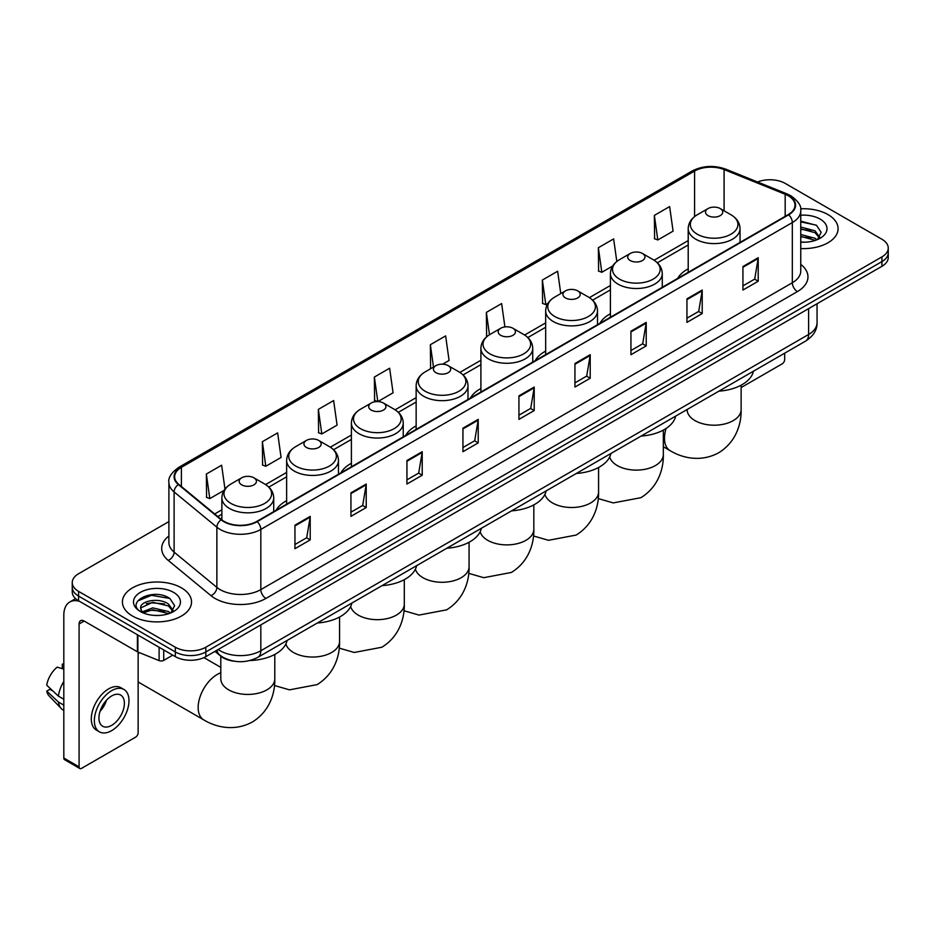 <?xml version="1.0" encoding="UTF-8"?>
<svg xmlns="http://www.w3.org/2000/svg" width="935" height="935" viewBox="0 0 935 935"><rect width="100%" height="100%" fill="white"/><g stroke="black" fill="none" stroke-linecap="round" stroke-linejoin="round"><path stroke-width="1.4" d="M286.636 500.669A38.16 22.031 0 0 0 276.152 510.218M351.396 463.281A38.16 22.031 0 0 0 340.913 472.829M416.145 425.892A38.16 22.031 0 0 0 405.673 435.441M480.906 388.504A38.16 22.031 0 0 0 470.434 398.065M545.666 351.116A38.16 22.031 0 0 0 535.182 360.676M610.415 313.739A38.16 22.031 0 0 0 599.943 323.288M688.207 268.824A38.16 22.031 0 0 0 677.735 278.373M234.404 661.232A21.599 12.471 180 0 1 220.742 656.136L214.968 651.368M168.896 521.59L78.575 573.739A21.599 12.471 0 0 0 72.252 582.563L72.252 591.96A21.599 12.471 0 0 0 78.575 600.784L175.301 656.627A21.599 12.471 0 0 0 205.852 656.627L881.927 266.3A21.599 12.471 0 0 0 888.25 257.476L888.25 252.777A21.599 12.471 0 0 1 881.927 261.59A21.599 12.471 0 0 0 888.25 252.777L888.25 248.079A21.599 12.471 0 0 0 881.927 239.255L785.201 183.412A21.599 12.471 0 0 0 757.572 181.998M72.252 582.563A21.599 12.471 0 0 0 78.575 591.376L175.301 647.219A21.599 12.471 0 0 0 205.852 647.219L205.852 651.929L881.927 261.59L205.852 651.929A21.599 12.471 0 0 1 175.301 651.929A21.599 12.471 0 0 0 205.852 651.929L205.852 656.627M78.575 591.376L78.575 596.074L175.301 651.929L78.575 596.074A21.599 12.471 0 0 1 72.252 587.262A21.599 12.471 0 0 0 78.575 596.074L78.575 600.784M827.954 214.571A34.56 19.951 0 0 0 800.617 208.797A34.56 19.951 0 0 1 827.954 214.571A34.56 19.951 0 0 1 838.087 228.678A34.56 19.951 0 0 0 827.954 214.571M181.413 587.846A34.56 19.951 0 0 0 143.756 583.522A34.56 19.951 0 0 0 122.415 601.953A34.56 19.951 0 0 0 132.536 616.06A34.56 19.951 0 0 0 170.205 620.384A34.56 19.951 0 0 0 191.535 601.953A34.56 19.951 0 0 0 181.413 587.846A34.56 19.951 0 0 0 143.756 583.522A34.56 19.951 0 0 0 122.415 601.953A34.56 19.951 0 0 0 132.536 616.06A34.56 19.951 0 0 0 170.205 620.384A34.56 19.951 0 0 0 191.535 601.953A34.56 19.951 0 0 0 181.413 587.846M788.252 195.754A23.036 13.3 180 0 1 794.995 205.162A23.036 13.3 180 0 1 788.252 214.571L256.763 521.426A23.036 13.3 180 0 1 221.595 519.65L178.819 484.377A23.036 13.3 180 0 1 174.658 476.745A23.036 13.3 180 0 1 181.402 467.348L694.588 171.058A23.036 13.3 180 0 1 724.087 169.574L785.178 194.27A23.036 13.3 180 0 1 788.252 195.754M788.661 195.52A23.62 13.639 0 0 0 785.505 193.989L724.426 169.293A23.62 13.639 0 0 0 694.179 170.825L180.993 467.103A23.62 13.639 0 0 0 178.351 484.564L221.127 519.837A23.62 13.639 0 0 0 257.16 521.66L788.661 214.805A23.62 13.639 0 0 0 788.661 195.52M294.946 525.189L294.946 548.693L310.21 539.881L310.21 516.365L294.946 525.189M294.946 544.521L306.703 537.73L310.151 517.149A5.762 3.331 -120 0 0 310.21 516.365M306.598 537.789L310.21 539.881M350.941 492.85L350.941 516.365L366.216 507.553L366.216 484.038L350.941 492.85M350.941 512.193L362.698 505.403L366.146 484.821A5.762 3.331 -120 0 0 366.216 484.038M362.605 505.461L366.216 507.553M406.935 460.523L406.935 484.038L422.211 475.214L422.211 451.699L406.935 460.523M406.935 479.865L418.705 473.075L422.152 452.482A5.762 3.331 -120 0 0 422.211 451.699M418.6 473.133L422.211 475.214M462.942 428.195L462.942 451.699L478.217 442.886L478.217 419.371L462.942 428.195M462.942 447.526L474.7 440.736L478.147 420.154A5.762 3.331 -120 0 0 478.217 419.371M474.606 440.806L478.217 442.886M742.939 266.533L742.939 290.049L758.215 281.225L758.215 257.709L742.939 266.533M742.939 285.876L754.709 279.086L758.156 258.492A5.762 3.331 -120 0 0 758.215 257.709M754.603 279.144L758.215 281.225M686.944 298.861L686.944 322.376L702.208 313.564L702.208 290.049L686.944 298.861M686.944 318.204L698.702 311.413L702.15 290.832A5.762 3.331 -120 0 0 702.208 290.049M698.597 311.472L702.208 313.564M630.938 331.2L630.938 354.704L646.214 345.892L646.214 322.376L630.938 331.2M630.938 350.543L642.707 343.741L646.155 323.159A5.762 3.331 -120 0 0 646.214 322.376M642.602 343.811L646.214 345.892M574.943 363.528L574.943 387.043L590.219 378.219L590.219 354.704L574.943 363.528M574.943 382.871L586.701 376.08L590.149 355.487A5.762 3.331 -120 0 0 590.219 354.704M586.596 376.139L590.219 378.219M518.937 395.856L518.937 419.371L534.212 410.558L534.212 387.043L518.937 395.856M518.937 415.198L530.706 408.408L534.154 387.826A5.762 3.331 -120 0 0 534.212 387.043M530.601 408.466L534.212 410.558M800.757 248.558A34.56 19.951 0 0 0 838.087 228.678A34.56 19.951 0 0 1 800.757 248.558M205.852 647.219L881.927 256.891A21.599 12.471 0 0 0 888.25 248.079M318.356 409.378L321.804 433.945L337.079 425.133L333.631 400.566L318.356 409.378L318.601 432.753M262.361 441.706L265.809 466.273L281.084 457.46L277.637 432.893L262.361 441.706L262.606 465.081M224.984 489.099L221.63 465.221L206.355 474.045L206.6 497.408M504.912 326.923L501.627 303.571L486.364 312.383L486.609 335.758M560.766 293.59L557.634 271.232L542.358 280.056L542.604 303.419M616.808 261.496L613.629 238.904L598.365 247.717L598.61 271.092M654.36 215.389L657.808 239.956L673.083 231.144L669.635 206.577L654.36 215.389L654.605 238.764M377.869 401.583L393.074 392.793L389.626 368.226L374.362 377.05L374.608 400.414M442.629 364.194L449.08 360.466L445.633 335.899L430.357 344.711L430.603 368.086M431.28 368.343L430.357 367.993M430.357 344.711L433.489 367.069M487.509 336.097L486.364 335.665M486.364 312.383L489.496 334.742M542.358 280.056L545.806 304.623L547.887 303.419M545.806 304.623L542.358 303.337M598.365 247.717L601.813 272.295L612.647 266.031M601.813 272.295L598.365 270.998M657.808 239.956L654.36 238.67M377.693 401.571L374.362 400.332M374.362 377.05L377.798 401.571M321.804 433.945L318.356 432.66M265.809 466.273L262.361 464.987M206.355 474.045L209.802 498.612L224.108 490.349M209.802 498.612L206.355 497.326M800.757 241.978L805.047 242.2M800.757 234.51L815.028 238.273L816.933 239.792M800.757 236.38L815.367 240.377M800.757 227.053L815.028 230.805L819.703 237.268M800.757 228.911L815.028 232.675L819.329 237.747M800.757 242.13A23.468 13.546 0 0 0 820.124 238.261A23.468 13.546 0 0 0 820.124 219.094A23.468 13.546 0 0 0 800.757 215.214M817.482 239.57L821.164 232.347L816.512 225.335L800.757 221.151M800.757 221.875L816.197 225.125M800.757 229.332L810.996 230.618M800.757 236.8L810.996 238.086M741.128 387.558L782.139 363.879A3.6 2.08 120 0 0 784.687 359.472L784.687 353.173M708.017 215.623A8.637 4.991 0 0 0 720.231 215.623A8.637 4.991 0 0 0 720.231 208.575L730.96 214.769A23.807 13.744 0 0 1 730.96 234.206A23.807 13.744 0 0 1 697.288 234.206A23.807 13.744 0 0 1 697.288 214.769C691.433 218.252 688.394 222.869 688.207 228.643A25.923 14.96 0 0 0 695.804 239.22A25.923 14.96 0 0 0 724.041 242.469A25.923 14.96 0 0 0 740.041 228.643C739.854 222.869 736.827 218.252 730.96 214.769L720.231 208.575A8.637 4.991 0 0 0 708.017 208.575A8.637 4.991 0 0 0 708.017 215.623M718.886 391.157A39.597 22.861 0 0 0 753.435 371.218M630.225 260.538A8.637 4.991 0 0 0 642.45 260.538A8.637 4.991 0 0 0 642.45 253.478L653.179 259.673A23.807 13.744 0 0 1 653.179 279.121A23.807 13.744 0 0 1 619.496 279.121A23.807 13.744 0 0 1 619.496 259.673C613.64 263.156 610.613 267.784 610.415 273.558A25.923 14.96 0 0 0 618.012 284.135A25.923 14.96 0 0 0 646.26 287.372A25.923 14.96 0 0 0 662.26 273.558C662.062 267.784 659.035 263.156 653.179 259.673L642.45 253.478A8.637 4.991 0 0 0 630.225 253.478A8.637 4.991 0 0 0 630.225 260.538M641.094 436.072A39.597 22.861 0 0 0 675.654 416.122M565.476 297.926A8.637 4.991 0 0 0 577.69 297.926A8.637 4.991 0 0 0 577.69 290.867L588.419 297.061A23.807 13.744 0 0 1 588.419 316.498A23.807 13.744 0 0 1 554.747 316.498A23.807 13.744 0 0 1 554.747 297.061C548.88 300.544 545.853 305.172 545.666 310.934A25.923 14.96 0 0 0 553.251 321.523A25.923 14.96 0 0 0 581.5 324.761A25.923 14.96 0 0 0 597.5 310.934C597.313 305.172 594.286 300.544 588.419 297.061L577.69 290.867A8.637 4.991 0 0 0 565.476 290.867A8.637 4.991 0 0 0 565.476 297.926M576.346 473.461A39.597 22.861 0 0 0 610.894 453.51M500.716 335.314A8.637 4.991 0 0 0 512.929 335.314A8.637 4.991 0 0 0 512.929 328.255L523.658 334.45A23.807 13.744 0 0 1 523.658 353.886A23.807 13.744 0 0 1 489.987 353.886A23.807 13.744 0 0 1 489.987 334.45C484.12 337.932 481.093 342.561 480.906 348.323A25.923 14.96 0 0 0 488.502 358.911A25.923 14.96 0 0 0 516.739 362.149A25.923 14.96 0 0 0 532.74 348.323C532.553 342.561 529.526 337.932 523.658 334.45L512.929 328.255A8.637 4.991 0 0 0 500.716 328.255A8.637 4.991 0 0 0 500.716 335.314M511.585 510.849A39.597 22.861 0 0 0 546.133 490.898M435.955 372.691A8.637 4.991 0 0 0 448.181 372.691A8.637 4.991 0 0 0 448.181 365.643L458.91 371.838A23.807 13.744 0 0 1 458.91 391.274A23.807 13.744 0 0 1 425.226 391.274A23.807 13.744 0 0 1 425.226 371.838C419.371 375.321 416.344 379.949 416.145 385.711A25.923 14.96 0 0 0 423.742 396.3A25.923 14.96 0 0 0 451.991 399.537A25.923 14.96 0 0 0 467.991 385.711C467.792 379.949 464.765 375.321 458.91 371.838L448.181 365.643A8.637 4.991 0 0 0 435.955 365.643A8.637 4.991 0 0 0 435.955 372.691M446.825 548.237A39.597 22.861 0 0 0 481.373 528.287M371.207 410.079A8.637 4.991 0 0 0 383.42 410.079A8.637 4.991 0 0 0 383.42 403.032L394.149 409.226A23.807 13.744 0 0 1 394.149 428.662A23.807 13.744 0 0 1 360.478 428.662A23.807 13.744 0 0 1 360.478 409.226C354.61 412.709 351.583 417.326 351.396 423.099A25.923 14.96 0 0 0 358.982 433.676A25.923 14.96 0 0 0 387.23 436.925A25.923 14.96 0 0 0 403.23 423.099C403.043 417.326 400.016 412.709 394.149 409.226L383.42 403.032A8.637 4.991 0 0 0 371.207 403.032A8.637 4.991 0 0 0 371.207 410.079M382.076 585.626A39.597 22.861 0 0 0 416.624 565.675M306.446 447.468A8.637 4.991 0 0 0 318.66 447.468A8.637 4.991 0 0 0 318.66 440.42L329.389 446.614A23.807 13.744 0 0 1 329.389 466.051A23.807 13.744 0 0 1 295.717 466.051A23.807 13.744 0 0 1 295.717 446.614C289.85 450.097 286.823 454.714 286.636 460.487A25.923 14.96 0 0 0 294.233 471.065A25.923 14.96 0 0 0 322.47 474.314A25.923 14.96 0 0 0 338.47 460.487C338.283 454.714 335.256 450.097 329.389 446.614L318.66 440.42A8.637 4.991 0 0 0 306.446 440.42A8.637 4.991 0 0 0 306.446 447.468M317.316 623.002A39.597 22.861 0 0 0 351.864 603.063M139.116 652.525A26.998 15.591 120 0 0 138.135 654.406M138.135 681.779A26.998 15.591 120 0 0 139.607 682.831L203.748 719.868A26.998 15.591 -60 0 1 199.611 698.235A26.998 15.591 -60 0 1 217.247 674.439A26.998 15.591 -60 0 1 220.8 672.779M241.686 484.856A8.637 4.991 0 0 0 253.911 484.856A8.637 4.991 0 0 0 253.911 477.808L264.64 483.991A23.807 13.744 0 0 1 264.64 503.439A23.807 13.744 0 0 1 230.957 503.439A23.807 13.744 0 0 1 230.957 483.991C225.101 487.474 222.074 492.102 221.875 497.876A25.923 14.96 0 0 0 229.472 508.453A25.923 14.96 0 0 0 257.721 511.702A25.923 14.96 0 0 0 273.721 497.876C273.523 492.102 270.495 487.474 264.64 483.991L253.911 477.808A8.637 4.991 0 0 0 241.686 477.808A8.637 4.991 0 0 0 241.686 484.856M249.925 660.531A39.597 22.861 0 0 0 287.103 640.452M163.719 649.942L163.719 660.379L172.753 655.154M79.65 601.404A28.798 16.631 -120 0 0 69.774 602A28.798 16.631 -120 0 0 63.814 615.183L63.814 758.028L79.089 766.852L79.089 623.996A7.199 4.161 60 0 1 80.574 620.7A7.199 4.161 60 0 1 84.173 621.062L137.41 651.8L137.41 634.748M79.089 766.852A3.6 2.08 120 0 0 79.826 768.5L64.562 759.676A3.6 2.08 -60 0 1 63.814 758.028M79.826 768.5A3.6 2.08 120 0 0 81.626 768.325L135.598 737.166A3.6 2.08 120 0 0 138.135 732.76L138.135 652.127M163.719 660.379A3.6 2.08 180 0 1 159.114 660.613L137.889 652.022A3.6 2.08 180 0 1 137.41 651.8M111.662 725.35A17.999 10.39 120 0 0 123.42 709.49A17.999 10.39 120 0 0 120.662 695.067A17.999 10.39 120 0 0 111.662 695.956A17.999 10.39 120 0 0 99.905 711.815A17.999 10.39 120 0 0 102.663 726.238A17.999 10.39 120 0 0 111.662 725.35M100.033 711.395A17.999 10.39 120 0 0 106.496 700.21M63.814 664.668L62.283 664.201L62.283 667.812L63.814 668.7M123.911 689.446L120.849 687.692A24.474 14.13 120 0 0 108.612 688.896A24.474 14.13 120 0 0 92.623 710.471A24.474 14.13 120 0 0 96.375 730.083L99.426 731.848A24.474 14.13 120 0 0 111.662 730.632A24.474 14.13 120 0 0 127.663 709.069A24.474 14.13 120 0 0 123.911 689.446A24.474 14.13 120 0 0 111.662 690.661A24.474 14.13 120 0 0 95.674 712.236A24.474 14.13 120 0 0 99.426 731.848M63.814 681.498A23.761 13.721 120 0 0 58.402 696.131L46.75 685.226A18.723 10.811 120 0 1 57.199 667.146L63.814 669.144M63.814 699.263L58.402 696.131M53.05 691.129L49.882 689.305L46.75 691.105L58.402 702.01L63.814 705.142M58.402 702.01A23.761 13.721 120 0 0 61.336 708.648A23.761 13.721 120 0 0 63.136 710.062L63.814 710.46M63.814 663.78A18.723 10.811 120 0 0 62.283 664.201M46.75 691.105A18.723 10.811 120 0 0 48.959 695.769L61.336 708.648M153.071 615.323L158.506 615.475M142.284 611.876L152.767 607.879L168.487 611.548L170.38 613.079M143.254 612.881L152.767 609.749L168.826 613.652M142.447 612.6L140.764 608.662A16.269 9.397 0 0 0 143.394 613.009M173.15 610.543L168.487 604.092C158.716 596.799 138.614 601.298 140.764 608.662L140.706 607.937M140.811 608.884L141.255 607.68L152.767 602.28L168.487 605.95L172.788 611.034M170.941 612.846L174.623 605.635L169.971 598.622C153.504 586.783 124.238 602.385 141.138 611.946L141.968 612.46M173.571 592.369A23.468 13.546 0 0 0 140.379 592.369A23.468 13.546 0 0 0 140.379 611.537A23.468 13.546 0 0 0 173.571 611.537A23.468 13.546 0 0 0 173.571 592.369M137.702 600.971L151.482 595.314L169.644 598.412M146.316 603.718L151.482 602.783L164.455 603.893M146.316 611.186L151.482 610.251L164.455 611.361M218.171 649.509A28.798 16.631 0 0 0 220.099 650.748A28.798 16.631 0 0 0 260.83 650.748L808.611 334.485A28.798 16.631 0 0 0 817.05 322.727C817.26 329.88 813.45 335.992 805.631 341.076L257.85 657.34A14.399 8.31 60 0 0 260.83 650.748L260.83 624.884M808.611 308.62L808.611 334.485A14.399 8.31 60 0 1 805.631 341.076M217.002 650.187A14.399 9.63 129.5 0 0 219.515 654.874L215.144 651.263M881.927 266.3L881.927 256.891M175.301 656.627L175.301 647.219M800.757 264.406A35.998 20.78 180 0 1 797.415 291.58L265.926 598.435A7.199 4.161 60 0 1 260.83 589.611L792.319 282.756A28.798 16.631 0 0 0 800.757 270.998L800.757 210.807A28.798 16.631 180 0 1 792.319 222.565A7.199 4.161 -120 0 0 788.661 214.805M265.926 598.435A35.998 20.78 180 0 1 215.015 598.435A35.998 20.78 180 0 1 210.983 595.653L168.206 560.392A35.998 20.78 180 0 1 168.896 536M220.099 589.611A28.798 16.631 0 0 0 260.83 589.611L260.83 529.42A28.798 16.631 180 0 1 216.873 527.2L174.109 491.927A28.798 16.631 180 0 1 168.896 482.39L168.896 542.592A28.798 16.631 0 0 0 174.109 552.129L216.873 587.39A28.798 16.631 0 0 0 220.099 589.611M800.757 210.807C801.716 206.308 798.408 201.294 790.835 195.754L787.048 193.919A7.199 3.366 112 0 0 785.505 193.989M787.048 193.919L725.957 169.223C714.036 165.004 702.723 165.612 692.005 171.058A7.199 4.161 60 0 1 694.179 170.825M180.993 467.103A7.199 4.161 -120 0 0 178.819 467.336C171.35 472.713 168.043 477.727 168.896 482.39M178.351 484.564A7.199 4.815 129.5 0 0 174.109 491.927L174.109 552.129A7.199 4.815 -50.5 0 1 168.206 560.392M725.957 169.223A7.199 3.366 112 0 0 724.426 169.293M221.127 519.837A7.199 4.815 129.5 0 0 216.873 527.2L216.873 587.39A7.199 4.815 -50.5 0 1 210.983 595.653M257.16 521.66A7.199 4.161 60 0 1 260.83 529.42L792.319 222.565L792.319 282.756A7.199 4.161 60 0 0 797.415 291.58M181.402 467.348L181.402 486.504M785.178 194.27L785.178 216.347M724.087 169.574L724.087 210.796M694.588 171.058L694.588 216.593M688.207 240.587L654.126 260.257M610.415 285.491L589.377 297.646M545.666 322.879L524.617 335.034M480.906 360.267L459.856 372.422M416.145 397.656L395.108 409.81M351.396 435.044L330.347 447.187M286.636 472.432L265.587 484.575M221.875 509.82L214.699 513.958M518.937 396.604L534.154 387.826M574.943 364.276L590.149 355.487M630.938 331.937L646.155 323.159M686.944 299.609L702.15 290.832M742.939 267.281L758.156 258.492M462.942 428.931L478.147 420.154M406.935 461.271L422.152 452.482M350.941 493.598L366.146 484.821M294.946 525.926L310.151 517.149M741.128 385.185L741.128 409.612A26.998 15.591 180 0 1 733.215 420.633A26.998 15.591 180 0 1 695.032 420.633A26.998 15.591 180 0 1 687.131 409.612L687.19 410.675M741.128 409.612C741.49 423.169 736.453 441.893 718.676 452.774C700.373 462.72 681.638 457.729 670.079 450.635A26.998 15.591 -60 0 1 666.106 428.452M663.336 430.1L663.336 454.527A26.998 15.591 180 0 1 655.423 465.548A26.998 15.591 180 0 1 617.252 465.548A26.998 15.591 180 0 1 609.678 456.993M598.575 467.488L598.575 491.915A26.998 15.591 180 0 1 590.675 502.936A26.998 15.591 180 0 1 552.491 502.936A26.998 15.591 180 0 1 544.918 494.381M533.827 504.877L533.827 529.303A26.998 15.591 180 0 1 525.914 540.325A26.998 15.591 180 0 1 487.731 540.325A26.998 15.591 180 0 1 480.169 531.77M469.066 542.265L469.066 566.692A26.998 15.591 180 0 1 461.154 577.713A26.998 15.591 180 0 1 422.982 577.713A26.998 15.591 180 0 1 415.409 569.158M404.306 579.653L404.306 604.08A26.998 15.591 180 0 1 396.405 615.101A26.998 15.591 180 0 1 358.222 615.101A26.998 15.591 180 0 1 350.648 606.546M339.557 617.03L339.557 641.457A26.998 15.591 180 0 1 331.644 652.478A26.998 15.591 180 0 1 293.461 652.478A26.998 15.591 180 0 1 285.9 643.935M274.796 654.418L274.796 678.845A26.998 15.591 180 0 1 266.884 689.866A26.998 15.591 180 0 1 228.713 689.866A26.998 15.591 180 0 1 220.8 678.845L220.859 679.909M79.089 623.996L84.173 621.062M137.889 635.029L137.889 652.022M159.114 660.613L159.114 647.277M257.85 657.34C246.256 663.16 234.673 663.16 223.091 657.34L219.515 654.874M817.05 322.727L817.05 303.758M692.005 171.058L178.819 467.336M688.207 244.97L657.352 262.782M610.415 289.873L592.603 300.17M545.666 327.262L527.843 337.547M480.906 364.65L463.082 374.935M416.145 402.038L398.333 412.323M351.396 439.427L333.573 449.712M286.636 476.815L268.812 487.1M221.875 514.203L217.832 516.541M670.079 450.635L663.336 446.743M740.041 242.399L740.041 228.643M688.207 272.33L688.207 228.643M708.017 208.575L697.288 214.769M663.336 454.527C663.698 468.084 658.661 486.808 640.896 497.689L613.267 502.913L598.236 498.589M662.26 287.314L662.26 273.558M610.415 317.234L610.415 273.558M630.225 253.478L619.496 259.673M598.575 491.915C598.949 505.473 593.9 524.196 576.135 535.065L548.506 540.301L533.488 535.965M597.5 324.69L597.5 310.934M545.666 354.622L545.666 310.934M565.476 290.867L554.747 297.061M533.827 529.303C534.189 542.861 529.152 561.584 511.375 572.454L483.746 577.69L468.727 573.354M532.74 362.079L532.74 348.323M480.906 392.01L480.906 348.323M500.716 328.255L489.987 334.45M469.066 566.692C469.428 580.249 464.391 598.973 446.626 609.842L418.997 615.078L403.967 610.742M467.991 399.467L467.991 385.711M416.145 429.399L416.145 385.711M435.955 365.643L425.226 371.838M404.306 604.08C404.68 617.638 399.631 636.349 381.866 647.23L354.236 652.466L339.218 648.13M403.23 436.855L403.23 423.099M351.396 466.787L351.396 423.099M371.207 403.032L360.478 409.226M339.557 641.457C339.919 655.014 334.882 673.738 317.105 684.619L289.476 689.843L274.458 685.519M215.775 652.034L214.793 651.461M338.47 474.244L338.47 460.487M286.636 504.175L286.636 460.487M306.446 440.42L295.717 446.614M274.796 678.845C275.159 692.403 270.121 711.126 252.345 722.007C234.042 731.953 215.319 726.962 203.748 719.868M273.721 511.632L273.721 497.876M221.875 519.872L221.875 497.876M241.686 477.808L230.957 483.991M220.8 667.356L203.923 657.609M220.8 656.171L220.8 678.845M69.774 602L75.606 598.634"/></g></svg>
